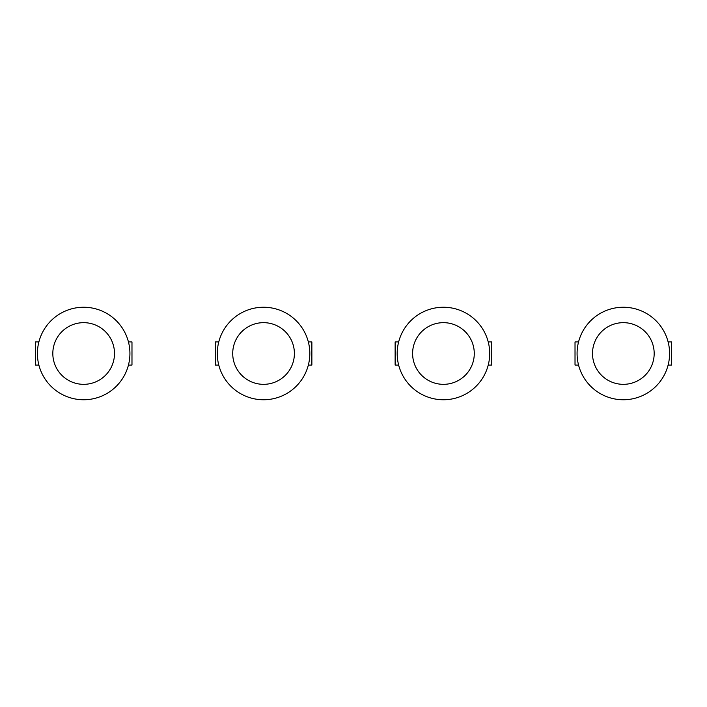 <?xml version="1.0" encoding="UTF-8"?>
<svg xmlns="http://www.w3.org/2000/svg" width="707" height="707" viewBox="0 0 707 707"><rect width="100%" height="100%" fill="white"/><g stroke="black" fill="none" stroke-linecap="round" stroke-linejoin="round"><path stroke-width="1.06" d="M398.66 365.068L395.133 365.068L395.133 341.932L398.66 341.932M488.237 341.932L491.763 341.932L491.763 365.068L488.237 365.068M397.184 353.5A46.255 46.255 0 0 0 443.448 399.755A46.255 46.255 0 0 0 489.704 353.5A46.255 46.255 0 0 0 443.448 307.245A46.255 46.255 0 0 0 397.184 353.5M412.605 353.5A30.834 30.834 0 0 1 443.448 322.666A30.834 30.834 0 0 1 474.282 353.5A30.834 30.834 0 0 1 443.448 384.334A30.834 30.834 0 0 1 412.605 353.5M38.876 365.068L35.35 365.068L35.35 341.932L38.876 341.932M128.453 365.068L131.979 365.068L131.979 341.932L128.453 341.932M37.409 353.5A46.255 46.255 0 0 0 83.665 399.755A46.255 46.255 0 0 0 129.92 353.5A46.255 46.255 0 0 0 83.665 307.245A46.255 46.255 0 0 0 37.409 353.5M52.822 353.5A30.834 30.834 0 0 1 83.665 322.666A30.834 30.834 0 0 1 114.499 353.5A30.834 30.834 0 0 1 83.665 384.334A30.834 30.834 0 0 1 52.822 353.5M578.547 365.068L575.021 365.068L575.021 341.932L578.547 341.932M668.124 365.068L671.65 365.068L671.65 341.932L668.124 341.932M577.08 353.5A46.255 46.255 0 0 0 623.335 399.755A46.255 46.255 0 0 0 669.591 353.5A46.255 46.255 0 0 0 623.335 307.245A46.255 46.255 0 0 0 577.08 353.5M592.501 353.5A30.834 30.834 0 0 1 623.335 322.666A30.834 30.834 0 0 1 654.178 353.5A30.834 30.834 0 0 1 623.335 384.334A30.834 30.834 0 0 1 592.501 353.5M218.763 365.068L215.237 365.068L215.237 341.932L218.763 341.932M308.34 365.068L311.867 365.068L311.867 341.932L308.34 341.932M232.718 353.5A30.834 30.834 0 0 1 263.552 322.666A30.834 30.834 0 0 1 294.395 353.5A30.834 30.834 0 0 1 263.552 384.334A30.834 30.834 0 0 1 232.718 353.5M217.296 353.5A46.255 46.255 0 0 0 263.552 399.755A46.255 46.255 0 0 0 309.816 353.5A46.255 46.255 0 0 0 263.552 307.245A46.255 46.255 0 0 0 217.296 353.5"/></g></svg>

